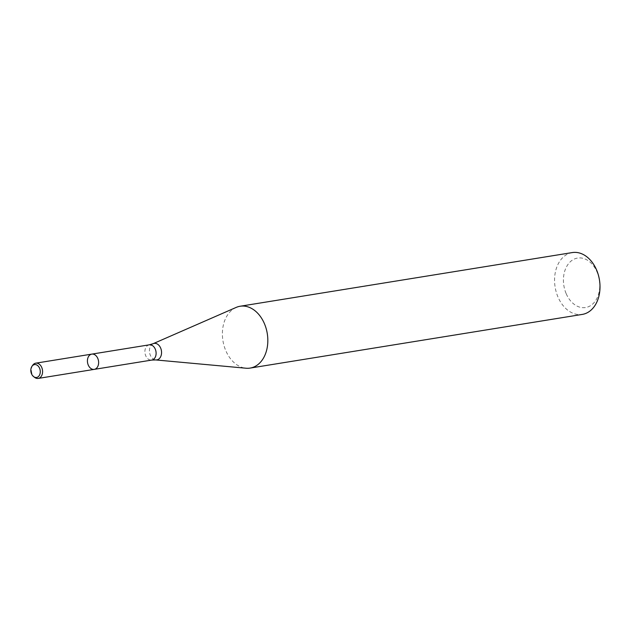 <?xml version="1.0" encoding="UTF-8"?>
<svg xmlns="http://www.w3.org/2000/svg" width="631" height="631" viewBox="0 0 631 631"><rect width="100%" height="100%" fill="white"/><g stroke="black" fill="none" stroke-linecap="round" stroke-linejoin="round"><path stroke-width="0.47" stroke-dasharray="3.15 2.37" d="M236.175 307.415A31.321 22.456 -99.2 0 0 225.906 350.915A31.321 22.456 -99.2 0 0 246.003 368.22M572.285 252.574A31.321 22.456 -99.2 0 0 558.08 297.233A31.321 22.456 -99.2 0 0 582.279 314.412M566.236 293.794A25.059 17.96 -99.2 0 0 597.691 296.641A25.059 17.96 -99.2 0 0 580.867 257.953A25.059 17.96 -99.2 0 0 566.236 293.794M32.749 365.191A7.722 5.537 -99.2 0 0 32.244 374.191A7.722 5.537 -99.2 0 0 34.729 377.464M91.795 354.117A7.722 5.537 -99.2 0 0 88.293 365.136A7.722 5.537 -99.2 0 0 94.256 369.372M149.271 344.834A7.722 5.537 -99.2 0 0 145.769 355.845A7.722 5.537 -99.2 0 0 151.74 360.08M153.112 343.706A8.361 5.994 -99.2 0 0 150.367 355.316A8.361 5.994 -99.2 0 0 155.731 359.938"/><path stroke-width="0.95" d="M88.293 365.136A7.722 5.537 -99.2 0 0 94.256 369.372A7.722 5.537 -99.2 0 0 98.491 360.861A7.722 5.537 -99.2 0 0 91.795 354.117A7.722 5.537 -99.2 0 0 88.293 365.136M246.003 368.22A31.321 22.456 -99.2 0 0 250.105 368.086A31.321 22.456 -99.2 0 0 267.276 333.586A31.321 22.456 -99.2 0 0 240.111 306.248A31.321 22.456 -99.2 0 0 236.175 307.415L153.112 343.706A8.361 5.994 -99.2 0 1 161.41 350.694A8.361 5.994 -99.2 0 1 155.731 359.938L246.003 368.22M250.105 368.086L582.279 314.412A31.321 22.456 -99.2 0 0 599.45 279.912A31.321 22.456 -99.2 0 0 572.285 252.574L240.111 306.248M31.55 373.891A6.523 4.677 -99.2 0 0 33.648 376.652A6.523 4.677 -99.2 0 0 39.666 374.798A6.523 4.677 -99.2 0 0 38.27 366.161A6.523 4.677 -99.2 0 0 31.968 366.295A6.523 4.677 -99.2 0 0 31.55 373.891M33.648 376.652L34.729 377.464A7.722 5.537 -99.2 0 0 38.215 378.426A7.722 5.537 -99.2 0 0 42.451 369.916A7.722 5.537 -99.2 0 0 35.754 363.172A7.722 5.537 -99.2 0 0 32.749 365.191L31.968 366.295M91.795 354.117L149.271 344.834A7.722 5.537 -99.2 0 1 155.975 351.57A7.722 5.537 -99.2 0 1 151.74 360.08L94.256 369.372A7.722 5.537 -99.2 0 0 98.491 360.861A7.722 5.537 -99.2 0 0 91.795 354.117L35.754 363.172M151.74 360.08L155.731 359.938M149.271 344.834L153.112 343.706M94.256 369.372L38.215 378.426"/></g></svg>
